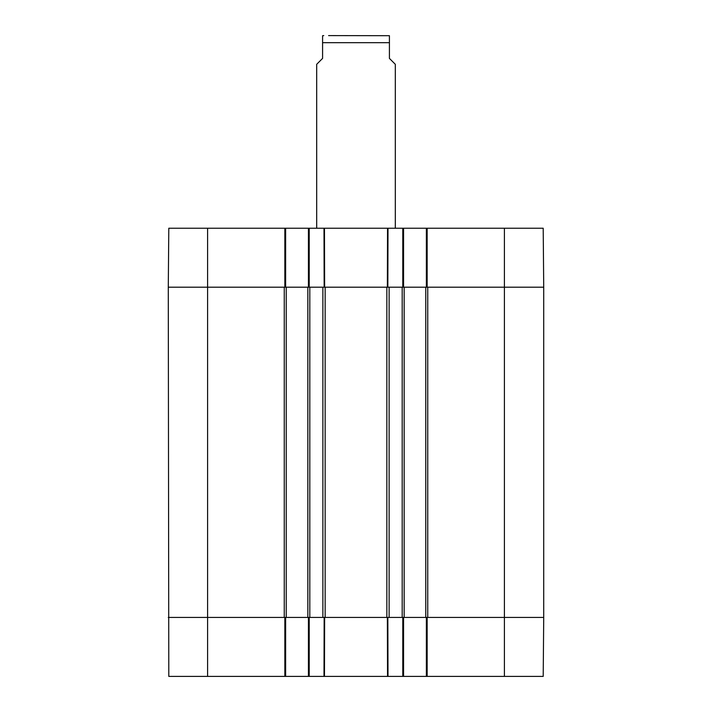 <?xml version="1.0" encoding="UTF-8"?>
<svg xmlns="http://www.w3.org/2000/svg" width="712" height="712" viewBox="0 0 712 712"><rect width="100%" height="100%" fill="white"/><g stroke="black" fill="none" stroke-linecap="round" stroke-linejoin="round"><path stroke-width="1.07" d="M307.842 617.429L309.222 617.429L308.43 617.429L308.43 676.4L403.57 676.4L403.57 617.429L402.778 617.429L404.158 617.429L404.158 287.203L402.778 287.203L403.57 287.203L403.57 228.232L308.43 228.232L308.43 287.203L309.222 287.203L307.842 287.203L307.842 617.429L286.224 617.429L286.224 287.203L284.845 287.203L285.628 287.203L285.628 228.232L168.797 228.232L168.281 287.203L284.257 287.203L284.257 617.429L168.281 617.429L207.593 617.429L207.593 676.4L285.628 676.4L285.628 617.429L284.845 617.429L286.224 617.429M309.809 287.203L322.874 287.203L322.874 617.429L309.809 617.429L309.809 287.203M309.222 228.232L309.222 287.203L324.165 287.203L323.996 228.232L324.458 228.232L324.627 287.203L324.165 287.203L387.835 287.203L387.373 287.203L387.542 228.232L388.004 228.232L387.835 287.203L402.778 287.203L402.778 228.232M389.126 287.203L402.191 287.203L402.191 617.429L389.126 617.429L389.126 287.203M404.158 287.203L425.776 287.203L425.776 617.429L427.156 617.429L426.372 617.429L426.372 676.4L543.203 676.4L543.719 617.429L504.408 617.429L543.719 617.429L543.719 287.203L543.203 228.232L426.372 228.232L426.372 287.203L427.156 287.203L425.776 287.203M504.408 676.4L504.408 617.429L427.743 617.429L427.743 287.203L543.719 287.203L504.408 287.203L504.408 617.429L427.156 617.429L427.156 676.4M286.224 287.203L307.842 287.203M425.776 617.429L404.158 617.429M387.542 676.4L387.373 617.429L324.165 617.429L324.627 617.429L324.458 676.4M284.845 228.232L284.845 287.203L168.281 287.203L168.797 676.4L207.593 676.4M389.42 35.698L328.597 35.6M395.311 228.232L395.311 64.302L389.42 58.402L389.42 35.698L389.42 42.676L389.42 35.698L389.42 42.676L322.58 42.676L322.58 58.402L316.689 64.302L316.689 228.232M322.58 42.676L322.58 35.698L322.58 42.676M403.57 228.232L426.372 228.232M285.628 228.232L308.43 228.232M427.156 228.232L427.156 287.203L504.408 287.203L504.408 228.232M426.372 676.4L403.57 676.4M308.43 676.4L285.628 676.4M284.845 676.4L284.845 617.429L207.593 617.429L207.593 228.232M323.996 676.4L324.165 617.429L309.222 617.429L309.222 676.4M402.778 676.4L402.778 617.429L387.835 617.429L388.004 676.4M325.153 617.429L325.153 287.203M386.847 287.203L386.847 617.429M322.58 35.698L323.764 35.6"/></g></svg>
